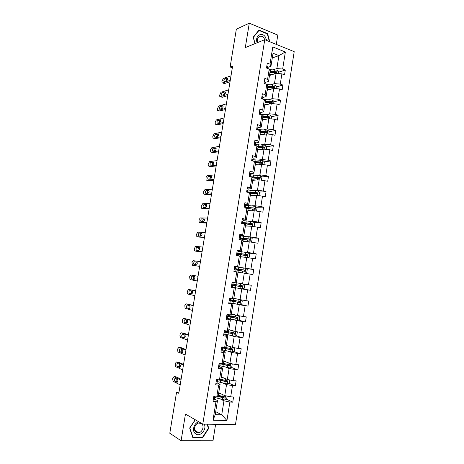 <?xml version="1.0" encoding="UTF-8"?>
<svg xmlns="http://www.w3.org/2000/svg" width="464" height="464" viewBox="0 0 464 464"><rect width="100%" height="100%" fill="white"/><g stroke="black" fill="none" stroke-linecap="round" stroke-linejoin="round"><path stroke-width="0.7" d="M276.306 44.387L277.791 35.096L249.284 23.2L236.35 29.174L230.121 66.973L232.331 67.785M235.457 424.67L294.205 51.672L264.753 39.684L202.791 424.108L235.457 424.67M202.791 424.108L185.455 414.074L181.093 440.754L212.982 440.8L215.615 424.328M181.093 440.754L169.795 433.254L176.564 392.161L178.797 393.339L232.615 66.045L230.121 66.973M273.493 69.675L276.857 68.568L278.922 55.605L285.36 52.009L282.663 69.032L285.302 70.047L278.626 72.181M272.287 57.977L278.922 55.605L273.041 53.273L270.953 66.306L267.612 67.442M276.857 68.568L282.663 69.032M271.109 84.593L274.468 83.595L276.092 73.376L281.897 73.851L284.542 74.855L285.302 70.047M281.897 73.851L280.273 84.094L282.924 85.069L276.271 86.983M268.72 99.557L272.066 98.675L273.696 88.421L279.508 88.931L282.164 89.894L282.924 85.069M279.508 88.931L277.878 99.209L280.54 100.143L273.911 101.836M266.324 114.573L269.654 113.808L271.295 103.518L277.112 104.064L279.775 104.986L280.54 100.143M277.112 104.064L275.477 114.376L278.151 115.275L271.544 116.742M263.917 129.647L267.235 128.992L268.882 118.668L274.7 119.248L277.379 120.13L278.151 115.275M274.7 119.248L273.064 129.595L275.749 130.454L269.166 131.695M261.505 144.768L264.811 144.234L266.458 133.876L272.287 134.485L274.972 135.331L275.749 130.454M272.287 134.485L270.64 144.872L273.337 145.69L266.759 146.705L265.327 145.267L255.275 144.629M259.086 159.947L262.375 159.529L264.028 149.13L269.862 149.779L272.559 150.585L273.337 145.69M269.862 149.779L268.209 160.202L270.918 160.979L264.254 161.779M256.656 175.177L259.933 174.876L261.592 164.442L267.426 165.126L270.141 165.892L270.918 160.979M267.426 165.126L265.773 175.583L268.488 176.32L261.719 176.9M254.214 190.46L257.479 190.281L259.144 179.812L267.711 181.25L268.488 176.32M264.985 180.531L263.326 191.023L266.052 191.719L259.167 192.061M251.766 205.796L255.014 205.738L256.691 195.228L265.269 196.666L266.052 191.719M262.537 195.982L260.867 206.521L263.61 207.17L256.592 207.269M249.313 221.189L252.549 221.253L254.226 210.702L262.821 212.135L263.61 207.17M260.078 211.497L258.402 222.065L261.157 222.679L253.982 222.517M246.842 236.634L250.067 236.82L251.755 226.235L260.368 227.656L261.157 222.679M257.613 227.064L255.931 237.672L258.692 238.241L251.343 237.8M244.371 252.138L247.579 252.445L249.272 241.819L257.903 243.24L258.692 238.241M255.13 242.684L253.443 253.332L256.221 253.854L248.663 253.118M241.889 267.693L245.085 268.122L246.778 257.462L255.426 258.877L256.221 253.854M252.648 258.361L250.954 269.05L253.744 269.532L245.937 268.47M238.107 283.075L242.579 283.858L244.284 273.163L252.944 274.566L253.744 269.532M250.154 274.096L248.455 284.821L251.256 285.261L250.456 290.313L242.684 288.863M233.844 298.311L240.062 299.651L241.773 288.915L250.456 290.313M247.648 289.89L245.943 300.655L248.756 301.049L247.956 306.118L240.497 304.425M231.345 313.913L237.539 315.503L239.256 304.726L247.956 306.118M245.137 305.741L243.426 316.541L246.251 316.895L245.444 321.981L238.252 320.061M228.845 329.568L235.01 331.406L236.727 320.595L245.444 321.981M242.614 321.645L240.897 332.485L243.733 332.792L242.927 337.902L235.967 335.756M226.328 345.286L232.464 347.374L234.192 336.516L242.927 337.902M240.085 337.606L238.363 348.487L241.21 348.748L240.398 353.875L233.647 351.515M223.805 361.05L229.912 363.393L231.646 352.501L240.398 353.875M237.545 353.626L235.816 364.547L238.676 364.768L237.864 369.912L231.298 367.337M221.276 376.878L227.354 379.477L229.094 368.544L237.864 369.912M234.993 369.709L233.259 380.666L236.135 380.84L235.318 386.007L228.914 383.218M218.735 392.759L224.785 395.612L226.531 384.639L235.318 386.007M232.435 385.845L230.695 396.842L233.583 396.975L232.76 402.155L226.513 399.162M215.714 411.667L221.722 414.828L223.961 400.797L229.871 402.044L232.76 402.155M229.871 402.044L226.942 420.488L213.017 420.193L216.009 401.493L213.022 401.377L213.869 396.094L216.85 396.227L218.637 385.079L215.661 384.917L216.508 379.656L219.478 379.83L221.258 368.729L218.295 368.515L219.136 363.271L222.094 363.498L223.863 352.431L220.916 352.176L221.757 346.95L224.698 347.223L226.461 336.197L223.526 335.895L224.361 330.693L227.296 331.006L229.054 320.027L226.13 319.673L226.96 314.488L229.883 314.853L231.635 303.908L228.723 303.514L229.552 298.346L232.458 298.758L234.204 287.854L231.304 287.413L232.133 282.263L235.028 282.715L236.768 271.852L233.879 271.37L234.703 266.237L237.585 266.736L239.32 255.913L236.443 255.386L237.266 250.276L240.132 250.815L241.86 240.033L239.001 239.459L239.818 234.366L242.672 234.952L244.395 224.205L241.547 223.59L242.359 218.515L245.207 219.147L246.918 208.44L244.081 207.779L244.893 202.722L247.724 203.394L249.435 192.728L246.61 192.026L247.416 186.986L250.235 187.705L251.94 177.074L249.127 176.326L249.934 171.309L252.741 172.069L254.434 161.472L251.639 160.689L252.439 155.689L255.235 156.484L256.928 145.934L254.139 145.104L254.939 140.122L257.723 140.963L259.405 130.448L256.633 129.578L257.427 124.607L260.2 125.495L261.876 115.014L259.115 114.103L259.904 109.156L262.665 110.078L264.335 99.638L261.586 98.687L262.375 93.757L265.124 94.72L266.788 84.315L264.051 83.323L264.84 78.41L267.577 79.419L269.236 69.049L266.504 68.017L267.293 63.121L270.019 64.171L272.774 46.934L285.36 52.009M269.236 69.049L270.181 71.149L268.534 81.42L265.205 82.441M268.534 81.42L267.577 79.419M269.485 75.487L276.092 73.376M274.468 83.595L280.273 84.094M266.788 84.315L267.757 86.275L266.11 96.587L262.792 97.492M266.11 96.587L265.124 94.72M267.113 90.306L273.696 88.421M272.066 98.675L277.878 99.209M264.335 99.638L265.327 101.465L263.674 111.812L260.374 112.595M263.674 111.812L262.665 110.078M264.735 105.177L271.295 103.518M269.654 113.808L275.477 114.376M261.876 115.014L262.891 116.702L261.232 127.09L257.943 127.757M261.232 127.09L260.2 125.495M262.346 120.101L268.882 118.668M267.235 128.992L273.064 129.595M259.405 130.448L260.443 131.996L258.779 142.419L255.502 142.97M258.779 142.419L257.723 140.963M259.95 135.076L266.458 133.876M264.811 144.234L270.64 144.872M256.928 145.934L257.99 147.343L256.319 157.801L253.054 158.236M256.319 157.801L255.235 156.484M257.549 150.104L264.028 149.13M262.375 159.529L268.209 160.202M254.434 161.472L255.525 162.742L253.849 173.24L250.601 173.553M253.849 173.24L252.741 172.069M255.136 165.184L261.592 164.442M259.933 174.876L265.773 175.583M251.94 177.074L253.054 178.199L251.372 188.738L248.136 188.923M251.372 188.738L250.235 187.705M252.718 180.316L259.144 179.812M257.479 190.281L263.326 191.023M249.435 192.728L250.572 193.714L248.884 204.288L245.659 204.351M248.884 204.288L247.724 203.394M250.287 195.501L256.691 195.228M255.014 205.738L260.867 206.521M246.918 208.44L248.083 209.281L246.384 219.89L243.177 219.837M246.384 219.89L245.207 219.147M247.851 210.743L254.226 210.702M252.549 221.253L258.402 222.065M244.395 224.205L245.584 224.907L243.884 235.55L240.688 235.376M243.884 235.55L242.672 234.952M245.404 226.032L251.755 226.235M250.067 236.82L255.931 237.672M241.86 240.033L243.078 240.584L241.367 251.268L238.189 250.972M241.367 251.268L240.132 250.815M242.95 241.379L249.272 241.819M247.579 252.445L253.443 253.332M239.32 255.913L240.561 256.319L238.844 267.044L235.677 266.62M238.844 267.044L237.585 266.736M240.485 256.778L246.778 257.462M245.085 268.122L250.954 269.05M236.768 271.852L238.032 272.113L236.309 282.878L235.028 282.715M239.801 272.496L244.284 273.163M242.579 283.858L248.455 284.821M229.181 300.678L239.876 302.598L239.76 301.426L233.52 300.33L235.497 287.964L232.354 287.373M235.497 287.964L234.204 287.854M233.769 298.764L232.458 298.758M238.595 288.318L241.773 288.915M240.062 299.651L245.943 300.655M226.681 316.251L237.348 318.362L237.255 317.179L231.008 316.025L232.951 303.868L229.819 303.149M232.951 303.868L231.635 303.908M231.217 314.714L229.883 314.853M236.095 304.001L239.256 304.726M237.539 315.503L243.426 316.541M224.332 331.951L234.813 334.179L234.738 332.984L228.491 331.772L230.399 319.835L227.285 318.988M230.399 319.835L229.054 320.027M228.659 330.716L227.296 331.006M233.583 319.742L236.727 320.595M235.01 331.406L240.897 332.485M222.436 347.907L232.261 350.053L232.209 348.853L225.962 347.577L227.836 335.861L224.733 334.88M227.836 335.861L226.461 336.197M226.09 346.776L224.698 347.223M231.06 335.542L234.192 336.516M232.464 347.374L238.363 348.487M220.093 363.764L229.703 365.986L229.674 364.774L223.422 363.44L225.266 351.938L222.175 350.83M225.266 351.938L223.863 352.431M223.509 362.9L222.094 363.498M228.532 351.399L231.646 352.501M229.912 363.393L235.816 364.547M217.836 379.732L227.134 381.976C227.766 381.518 227.76 381.106 227.128 380.753L220.876 379.361L222.685 368.08L219.611 366.838M222.685 368.08L221.258 368.729M220.922 379.082L219.478 379.83M225.991 367.308L229.094 368.544M227.354 379.477L233.259 380.666M218.324 395.334L216.85 396.227L224.553 398.019C225.214 397.567 225.22 397.155 224.576 396.79L218.306 395.328L220.093 384.279L217.036 382.91M220.093 384.279L218.637 385.079M223.439 383.276L226.531 384.639M224.785 395.612L230.695 396.842M213.017 420.193L215.232 414.654L217.494 400.536L214.449 399.034M217.494 400.536L216.009 401.493M249.284 23.2L245.299 47.589L264.753 39.684M178.976 392.271L176.564 392.161M220.881 399.301L223.961 400.797M215.232 414.654L221.722 414.828L226.942 420.488M270.953 66.306L270.019 64.171M272.774 46.934L273.041 53.273M223.19 397.573L218.962 395.543M224.338 381.228L221.45 379.97M224.982 364.861L223.932 364.449M252.602 192.392L251.43 192.45M256.917 177.312L253.808 177.573M260.739 162.203L256.18 162.754M263.796 147.163L260.182 147.726M266.388 132.223L263.987 132.675M268.865 117.334L267.508 117.636M271.272 102.509L270.651 102.672M195.205 419.717L189.654 428.063L192.925 437.883L202.519 437.923L208.794 428.324L207.443 424.183M269.77 41.725L267.595 33.623L259.005 30.061L253.199 37.195L254.962 43.662M208.336 428.057L208.794 428.324M201.933 437.564L202.519 437.923M267.136 33.814L267.595 33.623M213.312 399.568L214.38 399.33L214.861 396.175M180.189 384.888L173.084 381.292L172.678 379.082L172.834 378.143L173.988 376.675L180.977 380.08M181.117 379.25L176.059 376.803L173.988 376.675M174.887 381.304L174.777 381.228C174.197 379.697 174.4 378.711 175.386 378.276L177.567 379.366C178.153 380.909 177.944 381.901 176.952 382.336L174.887 381.304L176.964 381.42L176.714 378.926M213.678 397.306L214.699 397.358L214.913 396.424L214.594 398.379M214.89 396.14L213.782 396.621M177.712 381.791L176.964 381.42M220.458 393.571L218.677 393.118M221.705 394.156L218.637 393.385M227.14 396.105L226.664 399.086L224.779 400.043L214.739 397.491M217.413 396.065L218.967 395.496M224.309 396.755L223.613 397.66L217.222 396.001M215.917 383.351L216.972 383.165L217.338 380.068M182.654 369.895L175.485 366.601L175.253 363.503L176.413 362.007L183.442 365.098M183.558 364.385L178.478 362.158L176.413 362.007M177.318 366.554L177.196 366.467C176.633 364.965 176.836 363.991 177.816 363.532L180.026 364.547C180.595 366.061 180.386 367.047 179.394 367.494L177.318 366.554L179.388 366.699L179.179 364.136M216.276 381.095L217.291 381.199L217.483 380.393L217.169 382.342M217.546 379.714L216.386 380.416M180.113 367.024L179.388 366.699M218.509 367.186L219.559 367.059L220.046 364.397L219.675 363.985M185.113 354.948L177.886 351.95L177.666 348.916L178.831 347.385L185.896 350.169M185.994 349.572L180.885 347.571L178.831 347.385M182.503 352.309L179.603 351.758C179.058 350.285 179.272 349.311 180.241 348.847L182.48 349.775C183.036 351.265 182.816 352.24 181.836 352.704L179.701 351.77M218.869 364.942L219.872 365.098L220.04 364.42L219.727 366.363M220.197 363.353L220.069 363.863L218.979 364.263M181.807 352.025L181.65 349.404M223.004 377.615L221.229 377.186M224.257 378.154L221.189 377.418M229.593 379.929L229.21 383.073L227.331 384.001L217.291 381.576M220.789 380.364L221.427 380.138L221.525 379.511M220.876 379.361L220.545 379.279M221.461 377.244L221.862 377.128M226.838 380.718L226.165 381.652L218.962 379.801M225.545 361.717L223.764 361.311M226.803 362.198L223.735 361.502M231.849 363.77L232.232 364.06L231.745 367.123L229.877 368.016L219.832 365.713M223.903 364.611L224.071 363.585M223.422 363.44L222.662 363.26M229.349 364.727L228.706 365.702L220.243 363.358M198.807 421.799C193.923 422.878 191.626 431.149 195.501 433.776C199.938 437.569 207.275 429.357 204.206 424.131M195.965 432.135L198.691 432.755C202.553 432.245 204.595 425.726 201.567 423.638L198.725 423.017C194.915 423.603 192.943 430.082 195.965 432.135M207.072 424.177L208.406 428.26L202.321 437.564L193.03 437.523L189.863 428.011L195.332 419.787M266.788 40.507L265.118 36.615C261.261 31.395 254.533 36.528 257.172 42.763M264.828 39.713L263.813 37.822C262.021 35.925 260.269 35.693 258.552 37.132C257.34 38.564 257.091 40.356 257.816 42.502M258.541 30.636L258.987 30.438L267.31 33.889L269.369 41.563M255.072 43.616L253.367 37.352L258.987 30.438M221.09 351.086L222.128 351.01L222.598 348.487L221.56 348.174M187.56 340.06L180.467 337.479L179.916 335.31L180.073 334.376L181.238 332.816L188.343 335.292M188.425 334.811L183.286 333.024L181.238 332.816M182.166 337.2L182.01 337.102C181.476 335.652 181.691 334.689 182.659 334.202L184.927 335.049C185.467 336.516 185.24 337.485 184.266 337.96L182.166 337.2L184.22 337.403L184.115 334.718M222.79 347.263L222.639 347.826L221.792 347.965M221.45 348.853L222.442 349.061L222.592 348.505L222.279 350.442M184.875 337.641L184.22 337.403M228.079 345.877L226.299 345.494M229.344 346.306L226.27 345.651M234.117 347.687L234.755 348.174L234.274 351.225L232.412 352.089L222.366 349.908M225.962 347.577L224.298 347.188M224.709 347.292L224.332 347.275L224.182 348.215M231.849 348.8L231.24 349.804L222.703 347.588M222.761 347.379L224.332 347.275M223.665 335.043L224.692 335.02L225.139 332.636L224.141 332.125L225.202 331.847L225.429 330.809L225.33 331.429M190.002 325.212L182.659 322.805L182.468 319.882L183.64 318.292L190.779 320.467M190.843 320.096L183.64 318.292M184.573 322.602L184.399 322.492C183.883 321.065 184.109 320.108 185.072 319.609L187.363 320.375C187.885 321.813 187.659 322.776 186.685 323.269L184.573 322.602L186.621 322.828L186.586 320.079M224.025 332.816L225.005 333.077L225.133 332.647L224.825 334.579M187.23 323.019L186.621 322.828M184.405 322.492L186.447 322.718M230.596 330.095L228.816 329.73M231.867 330.472L228.798 329.852M236.402 331.661L237.272 332.346L236.791 335.385L234.935 336.22L224.895 334.161M228.491 331.772L225.394 331.035M225.313 331.487L227.754 331.621M228.897 331.853L226.821 331.748L226.705 332.473M234.337 332.926L233.763 333.964L225.168 331.876M225.22 331.795L226.821 331.748M226.229 319.058L227.36 318.768L227.667 316.837L226.652 316.425M192.432 310.422L185.032 308.311L184.858 305.44L186.035 303.816L193.21 305.689M193.256 305.428L186.035 303.816M186.98 308.044L186.789 307.928C186.29 306.53 186.516 305.579 187.473 305.068L189.793 305.747C190.298 307.156 190.066 308.119 189.097 308.624L186.98 308.044L189.016 308.305L189.063 305.486M227.865 315.624L228.027 314.621L227.754 315.926L226.693 316.17M226.583 316.837L226.919 317.156L227.667 316.848L227.36 318.768M189.567 308.45L189.016 308.305M233.108 314.366L231.327 314.024M234.39 314.691L231.316 314.111M238.699 315.706L239.778 316.57L239.296 319.603L237.452 320.409L227.406 318.466M231.008 316.025L227.905 315.358M226.908 315.978L230.347 316.193L228.955 315.601M230.069 315.839L231.617 316.402L229.297 316.274L229.216 316.796M236.797 317.109L236.611 318.165L236.275 318.188L227.662 316.274L229.297 316.274M228.787 303.131L229.889 303.009L230.19 301.095L229.164 300.782M194.857 295.678L187.653 294.008L187.085 291.96L188.419 289.391L195.634 290.963M195.657 290.812L188.419 289.391M189.376 293.538L189.167 293.416C188.68 292.042 188.912 291.096 189.863 290.568L192.212 291.166C192.705 292.552 192.467 293.509 191.504 294.025L189.376 293.538L191.4 293.822L191.557 290.94M230.388 299.889L230.608 298.497L230.295 300.063L229.245 300.254M229.141 300.921L230.19 301.101L229.883 303.015M191.87 293.932L191.4 293.822M235.613 298.694L233.833 298.375M236.895 298.967L233.827 298.422M241.002 299.814L242.278 300.858L241.796 303.874L239.963 304.651L229.918 302.83M233.52 300.33L230.411 299.732M229.204 300.515L232.795 300.869L231.495 300.521L231.374 299.93M232.435 300.133L232.661 300.73L234.065 301.078L231.768 300.852L231.716 301.165M239.233 301.345L239.14 302.435L238.78 302.458L231.768 300.852M231.333 287.262L232.4 287.32L232.708 285.412L231.756 285.209M197.275 280.981L190.031 279.612L189.614 276.689L190.797 275.007L198.047 276.283M198.053 276.248L190.797 275.007M191.76 279.079L191.539 278.951C191.069 277.605 191.307 276.66 192.253 276.121L194.625 276.637C195.1 278 194.857 278.945 193.906 279.479L191.76 279.079L193.558 279.264C193.088 278.133 193.268 277.199 194.091 276.451M232.899 284.206L233.183 282.431L232.899 284.212L231.791 284.391M231.687 285.058L232.708 285.412L232.4 287.32M194.126 279.456L193.784 279.392M231.698 285.105L235.242 285.604L233.926 285.314L233.96 284.345M239.395 283.301L236.327 282.791M243.316 283.98L244.766 285.198L244.29 288.202L242.457 288.95L232.412 287.251M231.733 285.169L242.394 286.891L242.26 285.731L232.911 284.159M234.871 284.896L234.987 285.476L236.507 285.807L234.21 285.598M241.622 285.627L241.657 286.758L241.28 286.793L234.227 285.488M199.682 266.336L192.403 265.263L191.98 262.386L193.163 260.675L200.454 261.65M192.403 265.263L199.677 266.377M234.68 266.394L235.712 266.684L235.405 268.581L234.326 268.592M235.213 269.781L234.871 271.539M194.138 264.671L193.906 264.538C193.447 263.21 193.691 262.27 194.625 261.719L197.032 262.148C197.49 263.488 197.241 264.434 196.295 264.979L194.138 264.671M234.43 268.476L235.405 268.586L235.712 266.684M234.221 269.253L235.161 269.712M195.988 264.938L195.912 264.874C195.454 263.552 195.698 262.612 196.637 262.061L196.985 262.108M236.889 268.888L239.128 269.422L237.701 269.236L237.307 270.152M236.257 269.99L236.646 269.05L237.864 269.213L234.343 268.563M245.027 273.279L246.773 272.588L247.248 269.59L245.746 268.308L235.7 266.759M241.089 272.687L238.02 272.206M235.207 269.833L244.557 271.289L244.899 271.243L244.748 270.089L234.395 268.511M236.866 268.998L243.96 269.978L244.163 271.138L244.899 271.243M202.084 251.737L194.77 250.96L194.184 249.04L195.524 246.39L202.849 247.068M196.707 251.314L202.06 251.888M237.203 250.659L238.206 251.123L237.904 253.008L236.855 252.845M237.713 254.202L237.429 255.565M196.51 250.305L196.26 250.171C195.82 248.866 196.063 247.933 196.997 247.364L199.427 247.712C199.868 249.029 199.619 249.968 198.679 250.531L196.51 250.305M236.831 252.99L237.904 253.008L238.206 251.123M236.744 253.506L237.678 254.017M198.221 250.485C197.838 249.162 198.099 248.246 199.004 247.735L196.997 247.364M239.36 253.431L239.314 253.744L241.553 254.26L240.114 254.15L239.72 254.626M238.658 254.487L239.064 253.953L240.288 254.052L236.785 253.263M247.724 257.607L249.243 257.027L249.719 254.04L248.223 252.735L238.177 251.302M243.577 257.114L240.503 256.667M242.278 256.975L240.497 256.714M237.684 254.371L247.039 255.705L247.399 255.647L247.231 254.504L236.814 253.095M239.314 253.744L246.436 254.423L246.657 255.571L247.399 255.647M204.473 237.191L197.125 236.704L196.8 236.536L196.684 233.92L197.879 232.145L205.239 232.534M199.01 237.075L204.433 237.446M239.72 234.975L240.694 235.608L240.393 237.493L239.778 236.965L239.372 237.156M240.201 238.682L239.981 239.656M198.876 235.99L198.609 235.851C198.18 234.569 198.43 233.636 199.358 233.056L201.811 233.317C202.24 234.616 201.991 235.55 201.051 236.124L198.876 235.99M239.302 237.574L240.387 237.504L240.694 235.608M239.262 237.817L240.19 238.374M200.506 236.089C200.228 234.778 200.506 233.897 201.353 233.45L201.921 233.485M241.831 238.026L241.744 238.542L243.965 239.146L242.353 239.186M241.228 239.059L242.707 238.948L239.43 238.084M250.432 241.993L251.708 241.524L252.184 238.548L250.693 237.22L240.642 235.903M246.053 241.599L242.979 241.181M244.748 241.506L242.968 241.268M240.155 238.96L249.516 240.172L249.887 240.108L249.707 238.977L239.273 237.742M241.744 238.542L240.207 238.026L248.907 238.925L249.145 240.062L249.887 240.108M206.857 222.691L199.474 222.5L199.131 222.326L199.027 219.75L200.228 217.952L207.623 218.051M201.306 222.877L206.799 223.056M242.225 219.35L243.182 219.698L243.171 220.162L242.869 222.03L242.881 221.589L241.877 221.525M242.678 223.219L242.521 223.799M201.231 221.717L200.953 221.577C200.541 220.319 200.79 219.391 201.712 218.793L204.189 218.973C204.607 220.243 204.351 221.177 203.418 221.769L201.231 221.717M241.779 222.204L242.869 222.041L243.171 220.151M241.773 222.181L242.689 222.784M202.797 221.751C202.6 220.464 202.901 219.617 203.702 219.217L204.334 219.228M253.147 226.432L254.168 226.072L254.637 223.109L253.153 221.757L243.107 220.557M248.518 226.13L245.45 225.759M247.213 226.09L245.427 225.875M242.614 223.602L251.981 224.692L252.364 224.628L252.167 223.503L241.912 222.43M242.678 223.172L244.975 223.793M244.284 222.679L244.174 223.393L242.684 222.853M242.666 222.755L251.366 223.48L251.616 224.605L252.364 224.628M244.174 223.393L246.117 223.926M209.235 208.237L201.817 208.336L201.451 208.162L201.214 206.538L202.565 203.806L209.995 203.615M203.597 208.73L209.16 208.713M244.725 203.783L245.671 204.177L245.642 204.746L245.34 206.619L245.369 206.062L244.377 205.946M203.58 207.495L203.284 207.35C202.884 206.115 203.145 205.192 204.061 204.583L206.561 204.676C206.967 205.923 206.7 206.851 205.778 207.46L203.58 207.495M244.447 206.886L245.334 206.642L245.642 204.746M244.273 206.602L245.178 207.257M205.1 207.472C204.972 206.213 205.285 205.395 206.039 205.03L206.729 205.013M255.873 210.929L256.609 210.679L257.079 207.721L255.606 206.352L245.555 205.268M250.978 210.726L247.909 210.383M249.667 210.731L247.88 210.534M246.616 208.365L254.434 209.27L254.829 209.2L254.626 208.081L245.021 207.13M246.738 207.385L246.587 208.295L245.154 207.715M245.166 207.507L253.82 208.092L254.353 208.771M246.587 208.295L246.912 208.388M211.601 193.83L204.148 194.219L203.771 194.039L203.69 191.562L204.897 189.701L212.361 189.225M205.883 194.625L211.509 194.41M247.213 188.268L248.147 188.709L248.101 189.399L247.799 191.267L247.851 190.588L246.865 190.426M205.923 193.314L205.616 193.175C205.227 191.957 205.488 191.035 206.399 190.414L208.928 190.42C209.316 191.649 209.049 192.577 208.127 193.198L205.923 193.314M247.335 191.551L247.799 191.29L248.101 189.399M246.761 191.075L247.66 191.777L247.625 192.276M207.402 193.239C207.333 192.015 207.652 191.232 208.371 190.89L209.107 190.843M258.616 195.477L259.051 195.338L259.521 192.392L258.048 191L248.002 190.025M251.453 192.282L251.302 193.262M253.431 195.367L250.357 195.066M252.109 195.425L250.328 195.251M249.905 193.134L256.882 193.9L257.288 193.824L257.068 192.717L247.648 191.881M247.689 192.293L255.797 192.699L256.801 193.407M213.962 179.475L206.474 180.148L206.08 179.968L206.01 177.532L207.217 175.647L214.722 174.882M208.156 180.566L213.852 180.16M249.696 172.811L250.618 173.298L250.253 175.966L250.322 175.172L249.348 174.957M208.255 179.185L207.936 179.04C207.559 177.845 207.826 176.929 208.73 176.291L211.282 176.216C211.654 177.428 211.387 178.344 210.47 178.982L208.255 179.185M250.026 176.216L250.554 174.104M249.243 175.607L250.113 176.587M209.705 179.052L210.697 176.79L211.474 176.714M261.371 180.084L261.945 177.115L260.484 175.705L250.432 174.841M253.292 177.004L253.837 177.416L253.744 177.996M255.873 180.067L252.799 179.8M254.545 180.171L252.764 180.02M252.776 177.915L259.318 178.582L259.741 178.507L259.509 177.405L250.432 176.674M251.5 176.958L258.697 177.474L259.237 178.095M253.332 180.27L252.973 180.038M216.317 165.167L208.794 166.118L208.382 165.944L208.174 164.442L209.531 161.634L217.071 160.59M210.43 166.553L216.189 165.955M252.167 157.406L253.083 157.946L252.7 160.724L252.781 159.813L251.819 159.546M210.581 165.097L210.244 164.958C209.885 163.78 210.157 162.864 211.056 162.214L213.626 162.052C213.991 163.247 213.718 164.163 212.808 164.813L210.581 165.097M252.578 160.927L252.996 158.868M251.72 160.196L252.59 160.956M212.007 164.911L213.011 162.742L213.823 162.632M263.917 164.714L264.364 161.89L262.908 160.457L252.863 159.709M254.887 161.803L256.174 162.783M258.309 164.819L255.235 164.587M256.975 164.975L255.194 164.842M255.525 162.736L261.748 163.322L262.177 163.241L261.94 162.151L254.463 161.501M254.719 161.803L261.122 162.249L261.661 162.835M218.666 150.904L211.103 152.14L210.679 151.966L210.627 149.611L211.839 147.668L219.414 146.34M212.698 152.581L218.515 151.798M254.626 142.059L255.536 142.645L255.432 143.683L255.154 145.406L255.235 144.501L254.284 144.194M212.895 151.061L212.553 150.922C212.205 149.762 212.477 148.851 213.37 148.184L215.969 147.941C216.317 149.106 216.038 150.023 215.134 150.69L212.895 151.061M254.179 144.838L254.405 145.18M214.31 150.823L215.319 148.735L216.16 148.59M257.88 147.192L258.535 147.622M260.733 149.628L257.659 149.425M259.393 149.826L257.613 149.715M266.353 149.391L266.777 146.723M257.955 147.587L264.173 148.115L264.608 148.028L264.358 146.949L257.265 146.38M257.508 146.705L263.54 147.076L264.074 147.633M258.117 149.744L257.584 149.878M221.003 136.689L213.405 138.202L212.964 138.034L212.779 136.607L214.142 133.748L221.746 132.141M214.954 138.655L220.835 137.686M257.079 126.765L257.978 127.397L257.642 129.891L257.856 128.551M215.209 137.066L214.849 136.926C214.513 135.79 214.791 134.879 215.679 134.2L218.3 133.87C218.637 135.018 218.353 135.935 217.454 136.613L215.209 137.066M257.613 129.885L257.682 129.247L256.743 128.888M216.607 136.781L217.622 134.775L218.486 134.595M268.784 134.119L269.178 131.608L267.734 130.129L257.688 129.601M264.596 134.218L264.834 132.721L260.426 132.489M263.146 134.485L260.072 134.322M261.806 134.734L260.02 134.647M264.834 132.721L267.032 132.872L266.771 131.799L259.979 131.3M260.217 131.648L265.947 131.95L266.481 132.489M260.617 134.67L260.542 134.966M223.329 122.519L215.702 124.311L215.25 124.149L215.215 121.87L216.439 119.869L224.077 117.984M217.21 124.775L223.149 123.621M259.527 111.522L260.414 112.201L260.275 113.471M217.512 123.117L217.14 122.983C216.816 121.858 217.1 120.953 217.981 120.257L220.62 119.84C220.945 120.976 220.661 121.887 219.768 122.577L217.512 123.117M260.078 114.422L259.579 113.523L259.185 113.639M218.898 122.786L219.919 120.86L220.8 120.646M271.202 118.9L271.573 116.539L270.135 115.049L267.722 114.631L260.495 114.562M265.553 119.399L262.479 119.265M264.207 119.695L262.427 119.625M262.775 117.438L269.439 117.763L269.172 116.702L262.636 116.273M262.856 116.644L268.349 116.882L268.876 117.392M262.641 119.631L262.972 119.967M225.655 108.396L217.993 110.467L217.523 110.304L217.355 108.947L218.724 106.036L226.397 103.878M219.455 110.937L225.452 109.603M261.963 96.332L262.844 97.063L262.682 98.443M219.808 109.208L219.426 109.081C219.112 107.973 219.397 107.068 220.278 106.36L222.935 105.862C223.254 106.975 222.964 107.886 222.076 108.593L219.426 109.081M262.537 99.012L261.655 98.409M221.189 108.831L222.204 106.993L223.097 106.743M273.609 103.739L273.963 101.529L272.53 100.015L263.941 99.499M267.954 104.365L264.88 104.267M266.603 104.707L264.816 104.655M265.17 102.445L271.846 102.712L271.568 101.657L265.234 101.291M265.292 101.691L270.738 101.865L271.266 102.353M264.793 104.812L265.153 105.073M227.969 94.32L220.272 96.663L219.791 96.512L219.629 95.184L221.003 92.249L228.706 89.819M220.261 96.669L222.186 97.307L227.754 95.63M264.393 81.2L265.263 81.971L265.072 83.52M222.094 95.352L221.705 95.224C221.403 94.14 221.688 93.235 222.563 92.51L225.243 91.924C225.545 93.026 225.255 93.931 224.373 94.65L221.705 95.224M264.938 83.648L264.08 83.276M223.48 94.929L224.483 93.165L225.388 92.881M276.01 88.624L276.341 86.571L274.914 85.034L266.904 84.552M270.344 89.384L267.27 89.32M268.987 89.772L267.206 89.743M267.676 86.785L273.122 86.901L273.644 87.365M267.566 87.499L274.236 87.713L273.957 86.664L267.745 86.356M230.272 80.289L222.546 82.905L222.053 82.76L221.902 81.467L223.271 78.503L231.014 75.8M222.505 82.917L224.454 83.572L230.04 81.699M266.812 66.12L267.676 66.938L267.496 68.388M224.373 81.536L223.973 81.415C223.683 80.342 223.973 79.443 224.843 78.706L227.546 78.033C227.836 79.118 227.54 80.023 226.664 80.753L224.373 81.536M225.759 81.061L226.757 79.385L227.667 79.071M278.406 73.567L278.707 71.659L277.286 70.11L269.514 69.675M272.728 74.449L269.654 74.42M271.365 74.884L269.584 74.878M270.054 71.932L275.5 71.99L276.01 72.43M269.944 72.61L276.625 72.767L276.335 71.723L270.129 71.468M214.699 397.358L214.38 399.33M224.825 400.02L225.504 395.763M218.039 395.496L217.952 396.041M217.813 398.518L218.126 396.563M222.784 396.465L223.051 394.794M222.279 399.661L222.587 397.7M223.613 397.66L224.379 398.025M217.291 381.199L216.972 383.165M219.872 365.098L219.559 367.059M220.151 363.353L220.069 363.863M227.383 383.977L228.073 379.622M220.632 379.297L220.475 380.283M220.371 382.527L220.678 380.584M225.342 380.434L225.614 378.728M224.837 383.612L225.144 381.663M226.165 381.652L226.937 381.988M229.924 367.993L230.637 363.532M223.178 363.382L223.016 364.397M221.74 363.474L221.653 364.008M222.917 366.601L223.23 364.663M227.888 364.46L228.166 362.72M227.383 367.627L227.691 365.684M228.706 365.702L229.477 366.003M222.442 349.061L222.128 351.01M222.766 347.043L222.639 347.826M232.458 352.072L233.183 347.507M225.713 347.524L225.545 348.574M225.458 350.726L225.765 348.795M230.428 348.539L230.707 346.776M229.924 351.7L230.231 349.763M231.24 349.804L232.017 350.076M225.005 333.077L224.692 335.02M225.371 330.797L225.202 331.847M234.981 336.203L235.724 331.54M228.224 331.841L228.068 332.804M227.986 334.909L228.294 332.984M232.957 332.682L233.241 330.884M232.452 335.832L232.76 333.9M233.763 333.964L234.54 334.208M227.557 317.15L227.25 319.087M227.963 314.615L227.754 315.926M237.498 320.386L238.258 315.63M230.689 316.402L230.585 317.092M230.509 319.151L230.817 317.231M235.474 316.877L235.764 315.044M234.975 320.015L235.283 318.089M236.275 318.188L237.058 318.391M229.152 315.839L230.219 315.972M230.103 301.281L229.79 303.212M230.55 298.485L230.295 300.063M240.01 304.633L240.781 299.773M233.154 301.02L233.085 301.438M233.021 303.444L233.322 301.536M237.986 301.13L238.281 299.268M237.487 304.256L237.794 302.342M238.78 302.458L239.569 302.638M231.594 300.579L232.661 300.73M232.638 285.47L232.331 287.39M233.125 282.419L232.829 284.258M242.504 288.933L243.293 283.974M236.019 284.693L236.309 282.878M235.521 287.796L235.828 285.894M240.485 285.441L240.787 283.545M239.992 288.556L240.294 286.648M241.28 286.793L242.069 286.938M234.03 285.372L235.091 285.534M235.666 266.591L235.358 268.505M194.625 261.719L196.637 262.061M236.646 269.05L237.701 269.236M244.998 273.273L245.781 268.337M238.513 269.114L238.815 267.218M238.032 272.113L238.322 270.309M242.979 269.804L243.281 267.908M242.486 272.896L242.788 271.005M243.96 269.978L244.748 270.089M196.771 251.326L194.77 250.96M238.177 250.902L237.875 252.81M239.064 253.953L240.114 254.15M247.498 257.572L248.263 252.77M240.996 253.588L241.297 251.697M240.741 253.605L240.671 254.023M240.555 256.319L240.804 254.777M245.462 254.226L245.763 252.335M244.98 257.265L245.27 255.42M246.436 254.423L247.231 254.504M199.12 237.092L197.125 236.704M240.683 235.271L240.381 237.174M199.358 233.056L201.353 233.45M241.471 238.908L242.521 239.117M249.986 241.924L250.728 237.255M243.467 238.113L243.768 236.234M243.206 238.171L243.095 238.856M243.072 240.584L243.281 239.302M247.938 238.705L248.24 236.814M247.463 241.692L247.747 239.894M248.907 238.925L249.707 238.977M201.457 222.911L199.474 222.5M243.182 219.698L242.881 221.589M201.712 218.793L203.702 219.217M252.468 226.333L253.193 221.792M245.937 222.697L246.233 220.823M245.665 222.795L245.514 223.747M245.584 224.901L245.746 223.88M250.403 223.23L250.705 221.351M249.934 226.177L250.218 224.419M251.366 223.48L252.167 223.503M203.789 208.771L201.817 208.336M245.671 204.177L245.369 206.062M204.061 204.583L206.039 205.03M254.939 210.801L255.641 206.387M248.391 207.333L248.692 205.465M248.118 207.472L247.956 208.487M248.083 209.281L248.205 208.516M252.863 207.82L253.158 205.946M252.399 210.714L252.671 209.003M253.82 208.092L254.626 208.081M206.115 194.683L204.148 194.219M247.66 191.777L247.579 192.264M248.147 188.709L247.851 190.588M206.399 190.414L208.371 190.89M257.404 195.321L258.083 191.035M250.844 192.026L251.14 190.165M249.18 192.142L249.098 192.641M250.56 192.2L250.403 193.181M250.572 193.708L250.653 193.204M255.31 192.461L255.606 190.594M254.858 195.309L255.125 193.639M256.261 192.757L257.068 192.717M208.435 180.635L206.474 180.148M250.618 173.298L250.322 175.172M208.73 176.291L210.697 176.79M259.857 179.899L260.519 175.74M253.28 176.772L253.576 174.916M252.996 176.987L252.845 177.921M257.752 177.155L258.048 175.293M257.305 179.957L257.566 178.327M258.697 177.474L259.509 177.405M210.749 166.634L208.794 166.118M253.083 157.946L252.781 159.813M211.056 162.214L213.011 162.742M262.305 164.529L262.943 160.498M255.71 161.571L256.006 159.72M255.397 161.994L255.316 162.499M260.182 161.901L260.478 160.045M259.741 164.656L259.997 163.073M261.122 162.249L261.94 162.151M213.051 152.679L211.103 152.14M255.432 143.683L255.154 145.406M255.536 142.645L255.235 144.501M213.37 148.184L215.319 148.735M215.609 147.796L215.911 147.883M254.371 144.107L254.678 144.055M264.741 149.211L265.362 145.307M258.135 146.421L258.431 144.577M262.607 146.699L262.902 144.855M262.172 149.408L262.421 147.871M263.54 147.076L264.358 146.949M215.348 138.771L213.405 138.202M257.978 127.397L257.682 129.247M215.679 134.2L217.622 134.775M217.929 133.731L218.26 133.829M256.795 128.83L257.131 128.766M267.171 133.951L267.774 130.169M260.553 131.324L260.843 129.491M265.019 131.556L265.315 129.717M265.947 131.95L266.771 131.799M217.633 124.903L215.702 124.311M260.414 112.201L260.118 114.051M217.981 120.257L219.919 120.86M220.243 119.706L220.603 119.816M259.214 113.61L259.579 113.523M269.59 118.738L270.17 115.084M262.955 116.284L263.25 114.451M267.426 116.464L267.722 114.631M267.009 119.08L267.241 117.624M268.349 116.882L269.172 116.702M219.913 111.082L217.993 110.467M262.844 97.063L262.549 98.902M220.278 106.36L222.204 106.993M222.546 105.728L222.935 105.856M261.626 98.443L262.015 98.339M272.003 103.588L272.565 100.056M265.356 101.291L265.646 99.47M269.828 101.425L270.118 99.598M269.416 103.994L269.642 102.579M270.738 101.865L271.568 101.657M222.186 97.307L220.272 96.663M265.263 81.971L264.99 83.665M222.563 92.51L224.483 93.165M224.843 91.797L225.255 91.936M264.057 83.323L264.439 83.207M274.404 88.485L274.949 85.074M267.757 86.275L268.035 84.535M272.211 86.437L272.507 84.616M271.811 88.96L272.032 87.586M273.122 86.901L273.957 86.664M224.454 83.572L222.546 82.905M267.676 66.938L267.444 68.37M224.843 78.706L226.757 79.385M227.134 77.911L227.569 78.068M276.799 73.434L277.321 70.145M270.176 71.143L270.413 69.658M274.595 71.502L274.885 69.687M274.201 73.979L274.415 72.645M275.5 71.99L276.335 71.723M174.777 381.228L176.854 381.344M223.822 397.671L224.553 398.019M177.196 366.467L179.261 366.612M179.603 351.758L181.662 351.932M226.403 381.657L227.134 381.976M228.967 365.702L229.703 365.986M194.712 430.331L198.691 432.755M182.01 337.102L184.057 337.299M226.438 348.777L226.606 347.716M231.53 349.798L232.261 350.053M228.961 332.995L229.135 331.905M234.076 333.952L234.813 334.179M186.789 307.928L188.825 308.183M231.478 317.266L231.617 316.402M236.611 318.165L237.348 318.362M229.059 315.787L230.127 315.914M189.167 293.416L191.197 293.7M233.984 301.6L234.065 301.078M239.14 302.435L239.876 302.598M231.495 300.521L232.563 300.672M191.539 278.951L193.558 279.264M241.657 286.758L242.394 286.891M233.926 285.314L234.987 285.476M193.906 264.538L195.912 264.874M196.26 250.171L197.67 250.427M241.553 254.26L241.634 253.733M198.609 235.851L199.532 236.031M243.965 239.146L244.105 238.287M200.953 221.577L201.672 221.728M246.396 223.961L246.564 222.9M203.284 207.35L203.899 207.489M248.855 208.585L249.017 207.559M254.092 209.206L254.829 209.2M205.616 193.175L206.155 193.302M256.644 193.853L257.288 193.824M207.936 179.04L208.435 179.168M259.161 178.553L259.741 178.507M210.244 164.958L210.714 165.08M261.65 163.299L262.177 163.241M212.553 150.922L212.993 151.044M264.12 148.103L264.608 148.028M214.849 136.926L215.273 137.048M266.568 132.959L267.032 132.872M217.14 122.983L217.546 123.105M263.024 119.956L263.071 119.642M269.004 117.862L269.439 117.763M265.414 105.009L265.466 104.667M271.434 102.817L271.846 102.712M267.792 90.115L267.85 89.743M273.847 87.829L274.236 87.713M223.973 81.415L224.344 81.542M270.164 75.267L270.228 74.872M276.254 72.889L276.625 72.767"/></g></svg>
